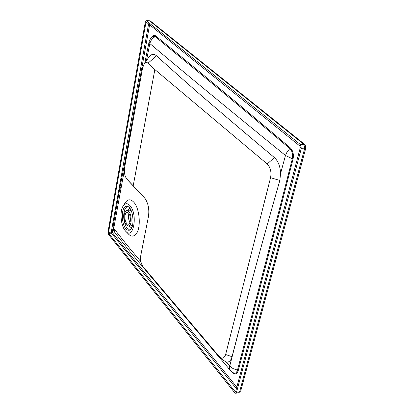 <?xml version="1.0" encoding="UTF-8"?>
<svg xmlns="http://www.w3.org/2000/svg" width="414" height="414" viewBox="0 0 414 414"><rect width="100%" height="100%" fill="white"/><g stroke="black" fill="none" stroke-linecap="round" stroke-linejoin="round"><path stroke-width="0.62" d="M112.023 232.27L111.247 232.119L111.314 232.911L112.235 232.44L111.444 233.154L111.314 232.911M124.345 170.211L113.752 228.316C125.83 243.701 126.353 244.379 140.91 261.684M126.115 231.633L128.004 233.594C131.015 236.901 133.794 236.927 136.335 233.682C141.252 227.457 139.699 208.356 133.779 202.192C130.798 199.056 128.092 199.025 125.644 202.11L124.945 203.202M125.287 230.764L125.375 230.867C133.267 241.062 138.266 214.504 129.975 205.629C127.605 203.093 125.437 203.051 123.475 205.515C119.517 210.41 120.603 225.506 125.287 230.764M127.227 206.389L125.069 208.697C122.844 214.856 123.31 221.086 126.467 227.384L129.613 230.018M128.397 230.21C121.54 230.075 119.894 205.572 126.798 206.338L126.839 206.338C133.696 206.048 135.523 230.991 128.588 230.22L128.397 230.21M145.195 198.679L130.053 182.564M148.347 57.913L149.309 56.558C151.607 53.955 153.987 53.685 156.451 55.755C184.872 81.434 205.411 99.702 274.415 157.594C278.26 161.16 280.309 166.5 280.552 173.616L285.469 155.488C220.6 102.641 182.362 71.032 149.873 43.568L146.421 60.625M152.647 36.608L153.149 36.303L155.209 36.655C189.063 64.336 229.025 97.135 289.924 148.616C292.315 151.126 293.122 154.51 292.346 158.764C271.279 241.134 252.985 311.592 237.465 370.126L233.041 368.589L229.729 366.028L247.919 295.71L232.047 356.692C230.955 360.553 229.077 362.364 226.406 362.131L222.396 359.694L219.058 356.345C222.023 359.207 224.212 358.591 225.63 354.503L270.57 177.689C271.6 171.965 270.477 167.396 267.201 163.98L154.857 69.568L148.026 63.233C146.742 62.131 145.516 62.24 144.341 63.559L142.592 67.855L124.578 167.753C123.998 172.203 124.676 175.872 126.617 178.77L144.905 198.301C148.284 203.279 149.47 209.349 148.455 216.517L140.77 255.541C140.175 259.945 140.967 263.687 143.151 266.766L219.058 356.345M293.05 159.085L285.469 155.488L287.145 151.798L290.385 147.922C293.019 150.68 293.909 154.401 293.05 159.085C272.101 241.528 253.839 312.016 238.252 370.551C236.886 374.37 234.821 374.877 232.057 372.072L231.892 371.875M280.552 173.616L279.838 180.437C268.21 221.06 257.57 259.485 247.919 295.71M149.004 42.037L149.873 43.568C150.608 40.479 152.388 38.176 155.209 36.655L155.747 35.946C189.664 63.58 229.604 96.348 290.385 147.922M130.219 182.75L126.881 179.076M156.451 55.755L148.026 63.233M274.415 157.594L267.201 163.98M113.125 226.277L114.792 232.466L129.354 250.786L152.29 278.26M235.706 391.39L235.406 391.732L235.038 391.52L235.706 391.39L300.336 147.55L299.995 146.126L146.292 22.118L145.894 22.661L108.54 232.409L111.247 232.119L148.6 23.94M235.038 391.52L108.742 233.444L108.54 232.409M301.33 148.347L236.497 392.379L235.695 393.295L234.717 392.736L108.551 234.51L108.023 231.757L145.278 22.159L146.344 20.716L300.409 144.558L301.33 148.347L304.761 148.098L305.941 147.519L305.102 144.745M235.83 393.269L238.821 392.679L240.762 390.883L305.936 147.544M236.497 392.379L239.623 391.763L304.761 148.098L303.84 144.32L149.583 20.845L150.712 21.29M146.639 20.855L149.133 20.705M300.409 144.558L304.839 144.538L150.458 21.088L149.283 20.705L146.344 20.716M238.252 370.551L237.465 370.126C236.596 372.885 235.162 373.744 233.165 372.704L230.2 370.183L229.537 368.32L229.729 366.028L226.406 362.131M133.204 185.798L154.857 69.568M124.278 214.286C124.795 211.771 125.732 210.478 127.077 210.41C130.219 211.844 131.533 215.803 131.031 222.282C130.503 224.766 129.582 226.044 128.257 226.116C125.111 224.688 123.786 220.745 124.278 214.286M131.233 210.695L129.504 210.172M128.951 213.427L128.407 215.963L128.469 218.442L129.887 222.732M125.023 215.166L125.866 212.941L127.196 212.154C129.639 213.272 130.664 216.346 130.27 221.381L129.427 223.586L128.112 224.367C125.665 223.255 124.635 220.191 125.023 215.166M127.207 210.395L129.882 208.361M131.838 227.519L131.238 227.596L128.785 226.06M128.656 226.07L131.088 225.816L132.687 224.942M114.512 232.109L113.234 229.377L113.11 226.37L120.107 186.564L120.774 188.427M279.838 180.437L270.57 177.689M232.047 356.692L225.63 354.503M149.609 24.757L124.987 161.584M113.032 228.005L112.235 232.44L236.824 387.162M151.819 37.229C153.004 35.33 154.313 34.905 155.747 35.946M145.894 22.661L147.006 22.656M108.742 233.444L111.444 233.154L236.41 388.725M230.287 370.307L152.606 278.627L151.571 276.707M126.467 227.384L127.046 228.197M128.588 230.22L129.194 230.158M123.475 205.515L125.644 202.11M120.107 186.564L132.216 125.39M144.786 62.928L149.263 41.027L150.763 38.3L152.657 36.598M149.309 56.558L144.341 63.559M238.95 392.648L240.751 390.919M129.913 210.136L127.077 210.41"/></g></svg>
